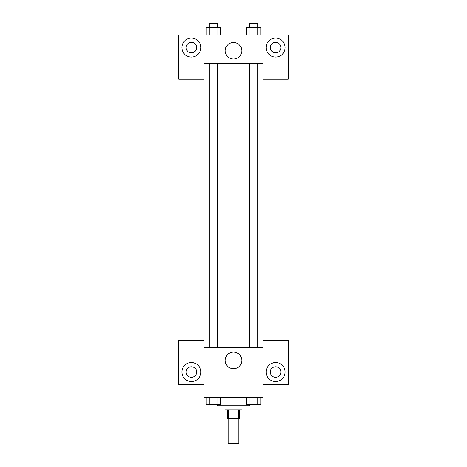<?xml version="1.0" encoding="UTF-8"?>
<svg xmlns="http://www.w3.org/2000/svg" width="467" height="467" viewBox="0 0 467 467"><rect width="100%" height="100%" fill="white"/><g stroke="black" fill="none" stroke-linecap="round" stroke-linejoin="round"><path stroke-width="0.7" d="M228.235 418.368L228.235 443.65L238.765 443.65L238.765 418.368M238.217 409.944L238.217 418.368L227.178 418.368L227.178 409.944M238.217 418.368L239.822 418.368L239.822 409.944M241.929 405.73L241.929 409.944L225.071 409.944L225.071 405.73M228.783 409.944L228.783 418.368M217.698 404.673L217.698 405.73L249.302 405.73L249.302 404.673M262.997 384.662L288.273 384.662L288.273 340.42L262.997 340.42L262.997 397.3L204.003 397.3L204.003 340.42L178.727 340.42L178.727 384.662L204.003 384.662M191.365 381.498A9.48 9.48 0 0 1 183.152 367.278A9.48 9.48 0 0 1 199.572 367.278A9.48 9.48 0 0 1 191.365 381.498M186.1 372.018A5.265 5.265 0 0 1 191.365 366.753A5.265 5.265 0 0 1 196.63 372.018A5.265 5.265 0 0 1 191.365 377.289A5.265 5.265 0 0 1 186.1 372.018M225.217 360.431A8.283 8.283 0 0 1 237.645 353.256A8.283 8.283 0 0 1 237.645 367.611A8.283 8.283 0 0 1 225.217 360.431M262.997 347.792L204.003 347.792M275.635 381.498A9.48 9.48 0 0 1 267.428 367.278A9.48 9.48 0 0 1 283.848 367.278A9.48 9.48 0 0 1 275.635 381.498M270.37 372.018A5.265 5.265 0 0 1 275.635 366.753A5.265 5.265 0 0 1 280.9 372.018A5.265 5.265 0 0 1 275.635 377.289A5.265 5.265 0 0 1 270.37 372.018M257.772 347.792L257.772 63.378M217.657 63.378L217.657 347.792M262.997 63.378L262.997 79.18L288.273 79.18L288.273 34.937L262.997 34.937L262.997 63.378L204.003 63.378L204.003 79.18L178.727 79.18L178.727 34.937L204.003 34.937L204.003 63.378M196.63 47.576A5.265 5.265 0 0 1 191.365 52.847A5.265 5.265 0 0 1 186.1 47.576A5.265 5.265 0 0 1 191.365 42.31A5.265 5.265 0 0 1 196.63 47.576M191.365 57.056A9.48 9.48 0 0 1 183.152 42.836A9.48 9.48 0 0 1 199.572 42.836A9.48 9.48 0 0 1 191.365 57.056M280.9 47.576A5.265 5.265 0 0 1 273.002 52.141A5.265 5.265 0 0 1 273.002 43.017A5.265 5.265 0 0 1 280.9 47.576M275.635 57.056A9.48 9.48 0 0 1 267.428 42.836A9.48 9.48 0 0 1 283.848 42.836A9.48 9.48 0 0 1 275.635 57.056M262.997 34.937L204.003 34.937M225.217 50.74A8.283 8.283 0 0 1 237.645 43.565A8.283 8.283 0 0 1 237.645 57.914A8.283 8.283 0 0 1 225.217 50.74M260.855 34.937L260.855 27.565L246.261 27.565L246.261 34.937M257.206 27.565L257.206 34.937M249.909 27.565L249.909 34.937M249.343 27.565L249.343 23.35L257.772 23.35L257.772 27.565M220.739 34.937L220.739 27.565L206.145 27.565L206.145 34.937M217.091 27.565L217.091 34.937M209.794 27.565L209.794 34.937M209.228 27.565L209.228 23.35L217.657 23.35L217.657 27.565M260.855 397.3L260.855 404.673L246.261 404.673L246.261 397.3M257.206 397.3L257.206 404.673M249.909 397.3L249.909 404.673M257.772 404.673L249.343 404.673M220.739 397.3L220.739 404.673L206.145 404.673L206.145 397.3M217.091 397.3L217.091 404.673M209.794 397.3L209.794 404.673M217.657 404.673L209.228 404.673M249.343 347.792L249.343 63.378M209.228 63.378L209.228 347.792"/></g></svg>
